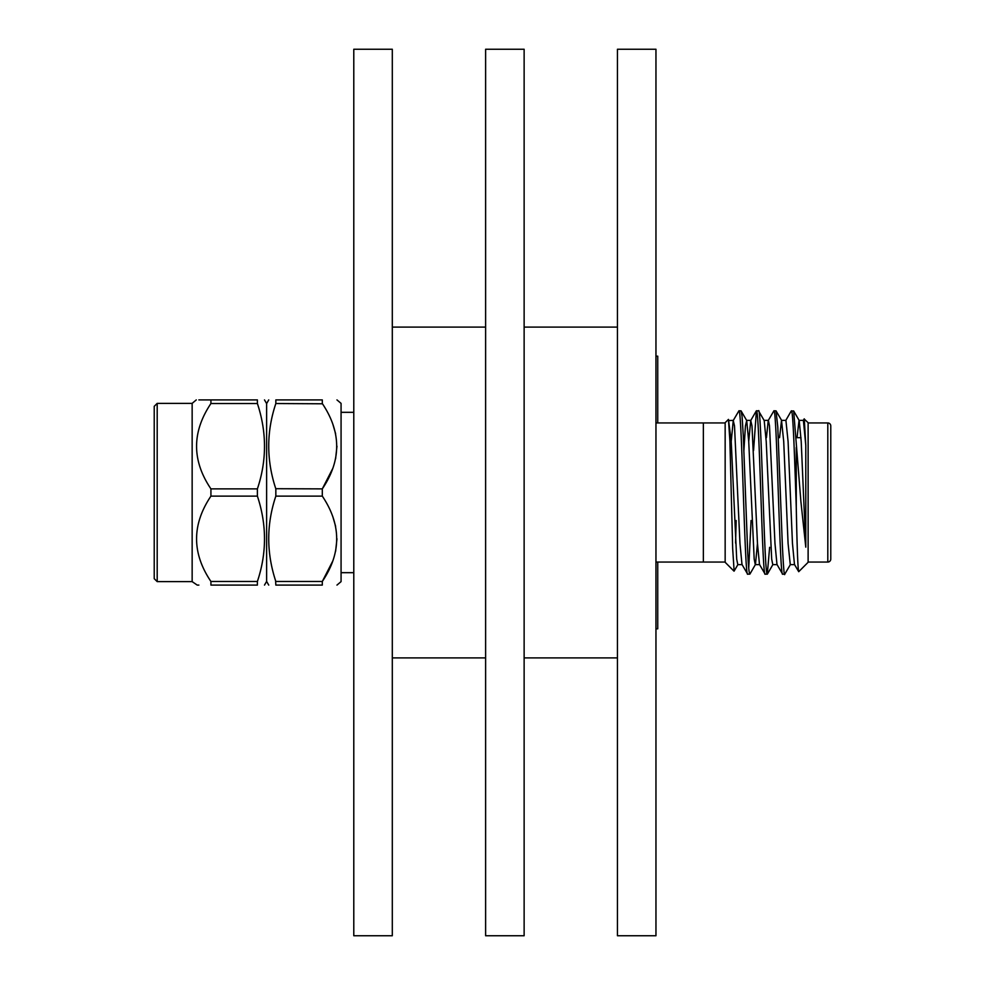 <?xml version="1.0" encoding="UTF-8"?>
<svg xmlns="http://www.w3.org/2000/svg" width="985" height="985" viewBox="0 0 985 985"><rect width="100%" height="100%" fill="white"/><g stroke="black" fill="none" stroke-linecap="round" stroke-linejoin="round"><path stroke-width="1.48" d="M198.871 399.91L210.925 399.91C191.792 399.91 191.792 399.91 210.925 399.91L210.925 403.53C191.792 432.083 191.792 460.537 210.925 488.88L210.925 496.12C191.792 524.673 191.792 553.127 210.925 581.47L210.925 585.09C191.792 585.09 191.792 585.09 210.925 585.09L257.393 585.09C266.861 585.09 266.861 585.09 257.393 585.09L257.393 581.47C266.861 553.164 266.861 524.71 257.393 496.12L257.393 488.88C266.861 460.574 266.861 432.132 257.393 403.53L257.627 404.293M257.393 496.12L210.925 496.12M154.226 406.325L154.226 578.675L157.194 581.63L157.194 403.37L154.226 406.325M197.222 585.09L192.149 581.63L192.149 403.37L157.194 403.37M268.733 585.09L266.615 581.409L266.615 403.591L264.497 399.91M210.925 399.91L257.393 399.91C266.861 399.91 266.861 399.91 257.393 399.91L257.393 403.53L210.925 403.53M275.775 488.708L322.304 488.88C341.475 460.524 341.475 432.07 322.304 403.53L322.304 399.91C341.475 399.91 341.475 399.91 322.304 399.91C341.475 399.91 341.475 399.91 322.304 399.91L275.837 399.91C266.369 399.91 266.369 399.91 275.837 399.91L275.837 403.53C266.369 431.836 266.369 460.29 275.837 488.88L275.837 496.12C266.369 524.426 266.369 552.868 275.837 581.47L322.304 581.47L322.304 585.09L275.837 585.09C266.369 585.09 266.369 585.09 275.837 585.09L275.591 580.707M336.956 585.09L341.069 581.63L341.069 403.37L336.956 399.91M275.837 403.53L322.464 403.788M332.807 424.03L335.614 433.72M336.956 446.205L335.614 458.702M332.807 468.38L322.317 488.856M322.304 488.88L322.304 496.12L275.837 496.12M655.961 422.947L703.364 422.947L703.364 562.053L655.961 562.053M353.787 49.25L353.787 935.75L392.301 935.75L392.301 49.25L353.787 49.25M485.617 49.25L485.617 935.75L524.131 935.75L524.131 49.25L485.617 49.25M617.447 49.25L617.447 935.75L655.961 935.75L655.961 49.25L617.447 49.25M733.997 571.14L725.157 562.3L725.157 422.7L728.469 419.388L729.897 441.034L732.668 548.559L734.133 571.078M742.161 564.627L737.79 564.627L736.694 559.135L731.227 441.502L728.469 419.388M804.117 418.994L808.119 422.7L808.119 562.3L798.749 571.669M804.277 418.859L805.792 445.454L805.792 547.167L800.879 501.402L793.676 410.979L791.25 410.979L785.734 420.521M794.649 564.627L790.278 564.627L788.086 543.498L783.715 441.502L781.524 420.373L785.907 420.373L788.086 441.502L792.469 543.498L794.476 564.479L798.724 571.694C797.899 569.822 797.074 548.251 796.262 506.967L796.262 447.436M808.119 562.053L827.806 562.053A2.967 2.967 0 0 0 830.774 559.086L830.774 425.914A2.967 2.967 0 0 0 827.806 422.947L808.119 422.947M830.774 434.73L830.774 550.27M795.843 437.685L801.002 437.685M747.664 574.156L749.794 574.156C749.056 573.085 748.354 565.981 747.713 552.831L743.269 435.419L742.074 416.446L741.04 410.844L738.91 410.844C741.828 405.808 744.746 579.192 747.664 574.156L741.988 564.479L739.969 543.498L734.502 425.865L733.234 420.521L731.227 441.502M759.657 564.627L755.286 564.627L754.19 559.135L748.723 441.502L746.704 420.521L741.04 410.844M765.16 574.156L767.29 574.156C764.237 577.641 761.393 403.16 758.536 410.844L756.406 410.844C759.324 405.808 762.242 579.192 765.16 574.156L759.484 564.479L757.465 543.498L751.998 425.865L750.73 420.521L748.723 441.502M777.153 564.627L772.782 564.627L771.686 559.135L766.219 441.502L764.2 420.521L758.536 410.844M782.656 574.156L784.774 574.156C784.245 576.988 783.444 567.274 782.349 545L777.781 426.862L776.032 410.844L773.902 410.844C776.82 405.808 779.738 579.192 782.656 574.156L776.98 564.479L774.973 543.498L769.494 425.865L768.411 420.373L764.028 420.373M781.696 420.521L776.032 410.844M738.91 410.844L733.234 420.521M756.406 410.844L753.55 450.576M751.062 520.499L748.723 568.234M773.902 410.844L768.238 420.521L766.428 437.685M769.63 547.315L767.29 574.156M790.45 564.479L784.774 574.156M703.364 562.053L725.157 562.053M703.364 422.947L725.157 422.947M805.792 547.167L801.211 441.502L799.204 420.521L793.676 410.979M805.792 445.454L803.403 420.373L799.02 420.373L797.05 437.685M781.524 420.373L779.554 437.685M757.465 543.498L755.458 564.479L749.942 574.009M746.704 420.521L745.436 425.865L743.921 450.243M733.419 420.373L728.838 420.57M736.164 520.499L735.573 543.067M796.262 506.967C794.686 459.355 793.011 409.095 791.398 410.844M322.304 581.47C341.475 553.102 341.475 524.66 322.304 496.12L322.464 496.378M332.807 516.62L335.614 526.298M336.956 538.795L335.614 551.28M332.807 560.97L322.317 581.446M322.304 585.09C341.475 585.09 341.475 585.09 322.304 585.09C341.475 585.09 341.475 585.09 322.304 585.09M198.871 585.09L197.345 585.09M210.925 488.88L257.393 488.88M210.925 581.47L257.393 581.47M657.746 562.053L657.746 628.812L655.961 628.812M655.961 356.188L657.746 356.188L657.746 422.947M827.806 562.053L827.806 422.947M192.149 403.37L196.274 399.91M266.615 403.591L268.733 399.91M353.787 412.321L341.069 412.321M392.301 327.106L485.617 327.106M524.131 327.106L617.447 327.106M772.954 564.479L767.438 574.009M737.962 564.479L734.108 571.128M746.532 420.373L750.915 420.373M803.231 420.521L804.166 418.896M750.73 420.521L756.258 410.979M524.131 657.894L617.447 657.894M392.301 657.894L485.617 657.894M353.787 572.679L341.069 572.679M266.615 581.409L264.497 585.09M192.149 581.63L157.194 581.63"/></g></svg>
